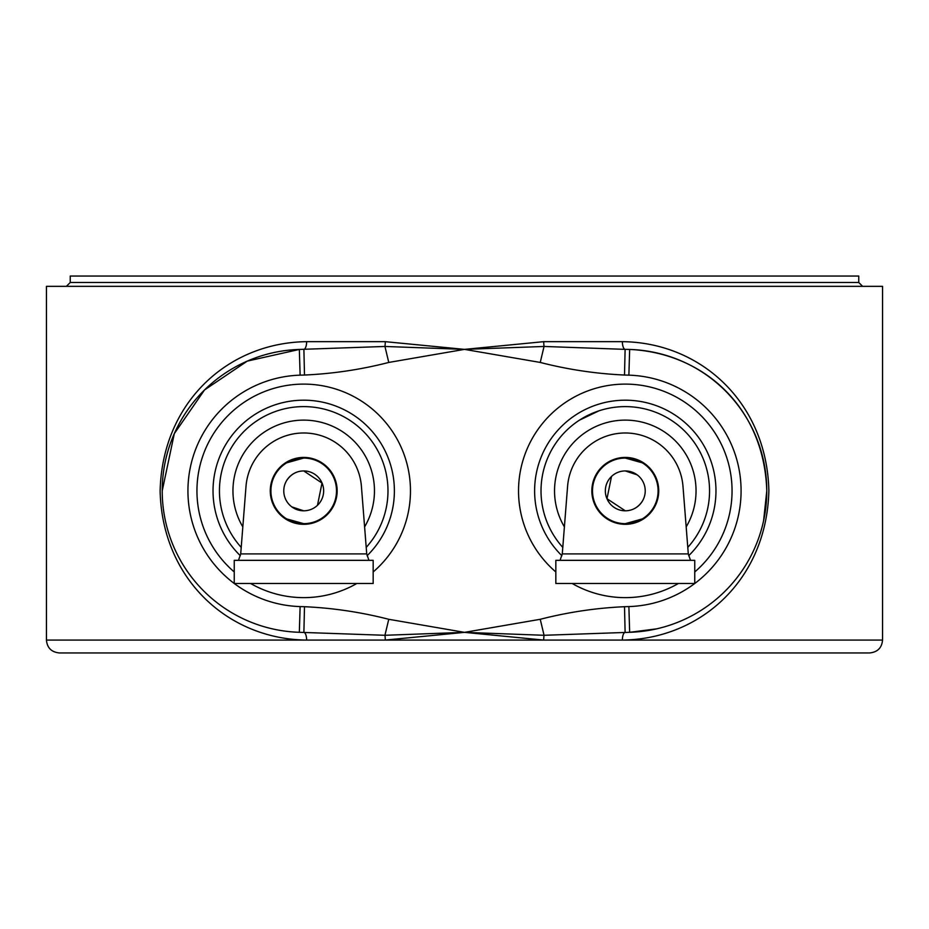 <?xml version="1.0" encoding="UTF-8"?>
<svg xmlns="http://www.w3.org/2000/svg" width="929" height="929" viewBox="0 0 929 929"><rect width="100%" height="100%" fill="white"/><g stroke="black" fill="none" stroke-linecap="round" stroke-linejoin="round"><path stroke-width="1.39" d="M337.157 490.872A33.444 33.444 0 0 0 303.713 457.428A33.444 33.444 0 0 0 270.269 490.872A33.444 33.444 0 0 0 303.713 524.316A33.444 33.444 0 0 0 337.157 490.872M234.247 560.338L373.168 560.338L373.168 583.493L234.247 583.493L234.247 560.338M368.941 560.338L366.723 553.905L361.416 486.343A57.888 57.888 0 0 0 303.713 432.984A57.888 57.888 0 0 0 246.011 486.343L240.704 553.905L238.486 560.338M658.731 490.872A33.444 33.444 0 0 0 625.287 457.428A33.444 33.444 0 0 0 591.843 490.872A33.444 33.444 0 0 0 625.287 524.316A33.444 33.444 0 0 0 658.731 490.872M694.753 583.493L555.832 583.493L555.832 560.338L694.753 560.338L694.753 583.493A115.765 115.765 0 0 0 628.875 375.153L629.665 349.443A141.498 141.498 0 0 1 766.785 490.872A141.498 141.498 0 0 1 629.665 632.301L656.571 628.863M690.514 560.338L688.296 553.905L682.989 486.343A57.888 57.888 0 0 0 625.287 432.984A57.888 57.888 0 0 0 567.584 486.343L562.277 553.905L560.059 560.338M572.183 583.493A106.765 106.765 0 0 0 678.391 583.493M694.753 571.95A106.765 106.765 0 0 0 625.287 384.107A106.765 106.765 0 0 0 555.832 571.95M561.882 555.693A90.682 90.682 0 0 1 625.287 400.19A90.682 90.682 0 0 1 688.703 555.693M562.788 547.378A84.249 84.249 0 0 1 625.287 406.612A84.249 84.249 0 0 1 687.785 547.378M625.287 523.666A32.805 32.805 0 0 1 592.493 490.872A32.805 32.805 0 0 1 625.287 458.067A32.805 32.805 0 0 1 658.092 490.872A32.805 32.805 0 0 1 625.287 523.666L642.299 518.916M637.131 474.835L625.287 470.933A19.939 19.939 0 0 1 645.225 490.872A19.939 19.939 0 0 1 625.287 510.811C632.44 510.683 638.107 507.501 642.299 501.265M162.215 490.872L174.304 433.657L204.531 389.948L247.277 361.114L299.335 349.443L384.943 346.459L464.5 349.374L544.057 346.459L540.237 362.438L464.5 349.374L543.732 341.663L622.372 341.663C700.826 342.453 766.773 402.594 768.875 490.593C766.843 579.162 701.232 639.094 622.372 640.081L882.55 640.081L882.55 286.341L46.45 286.341L46.45 640.081L306.628 640.081A7.722 2.915 90 0 0 303.888 632.382L304.491 606.707C332.977 607.984 361.067 612.188 388.763 619.295L464.5 632.359L385.268 640.081A7.722 1.463 90 0 0 384.943 635.285L299.335 632.301A141.498 141.498 0 0 1 162.215 490.872A141.498 141.498 0 0 1 299.335 349.443L300.125 375.153A115.765 115.765 0 0 0 234.247 583.482M882.55 640.081C881.853 647.827 877.568 652.112 869.683 652.948L344.229 652.948M763.603 520.681L766.785 490.872C764.161 406.681 702.823 352.799 629.665 349.443L625.112 349.362L624.509 375.037C596.023 373.748 567.933 369.556 540.237 362.438M299.335 632.301L300.125 606.579L304.491 606.707M70.244 282.486L858.756 282.486L858.756 276.052L70.244 276.052L70.244 282.486L66.389 286.341M303.713 458.067A32.805 32.805 0 0 1 336.507 490.872A32.805 32.805 0 0 1 303.713 523.666A32.805 32.805 0 0 1 270.908 490.872A32.805 32.805 0 0 1 303.713 458.067L286.701 462.828M291.869 506.909L303.713 510.811A19.939 19.939 0 0 1 283.775 490.872A19.939 19.939 0 0 1 303.713 470.933C296.56 471.061 290.893 474.243 286.701 480.467M241.215 547.378A84.249 84.249 0 0 1 303.713 406.612A84.249 84.249 0 0 1 366.212 547.378M240.297 555.693A90.682 90.682 0 0 1 303.713 400.19A90.682 90.682 0 0 1 367.118 555.693M250.609 583.493A106.765 106.765 0 0 0 356.817 583.493M373.168 571.95A106.765 106.765 0 0 0 303.713 384.107A106.765 106.765 0 0 0 234.247 571.95M317.486 505.283L322.015 483.034L303.713 470.933A19.939 19.939 0 0 1 323.652 490.872A19.939 19.939 0 0 1 303.713 510.811M543.732 341.663A7.722 1.463 -90 0 0 544.057 346.459L625.112 349.362A7.722 2.915 -90 0 1 622.372 341.663M540.237 619.295C567.874 612.199 595.965 607.996 624.509 606.707L628.875 606.579L629.665 632.301L544.057 635.285L464.5 632.359L540.237 619.295L544.057 635.285A7.722 1.463 -90 0 0 543.732 640.081L464.5 632.359L384.943 635.285L388.763 619.295M624.509 606.707L625.112 632.382A7.722 2.915 -90 0 0 622.372 640.081L306.628 640.081C228.174 639.28 162.227 579.139 160.125 491.151C162.157 402.582 227.768 342.638 306.628 341.663A7.722 2.915 -90 0 1 303.888 349.362L304.491 375.037L300.125 375.153M464.5 349.374L388.763 362.438L384.943 346.459A7.722 1.463 -90 0 0 385.268 341.663L464.5 349.374M584.771 652.948L59.317 652.948C51.432 652.112 47.147 647.827 46.45 640.081M300.485 652.948L243.293 652.948M731.738 652.948L696.657 652.948M611.514 476.449L606.985 498.71L625.287 510.811A19.939 19.939 0 0 1 605.348 490.872A19.939 19.939 0 0 1 625.287 470.933M598.903 410.85L579.499 420.14M625.287 458.067L642.299 462.828M303.713 523.666L286.701 518.916M240.704 553.905L366.723 553.905M562.277 553.905L688.296 553.905M564.402 526.894A70.743 70.743 0 0 1 625.287 420.117A70.743 70.743 0 0 1 686.183 526.894M766.785 490.872A141.498 141.498 0 0 1 629.665 632.301M234.259 583.493A115.765 115.765 0 0 0 300.125 606.579M242.817 526.894A70.743 70.743 0 0 1 303.713 420.117A70.743 70.743 0 0 1 364.598 526.894M628.875 375.153L624.509 375.037M628.875 606.579A115.765 115.765 0 0 0 694.741 583.493M388.763 362.438C361.126 369.545 333.035 373.748 304.491 375.037M306.628 341.663L385.268 341.663M858.756 282.486L862.611 286.341"/></g></svg>
